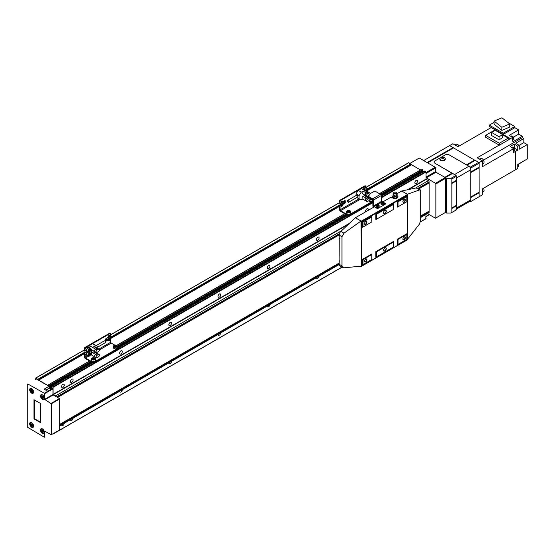 <?xml version="1.0" encoding="UTF-8"?>
<svg xmlns="http://www.w3.org/2000/svg" width="555" height="555" viewBox="0 0 555 555"><rect width="100%" height="100%" fill="white"/><g stroke="black" fill="none" stroke-linecap="round" stroke-linejoin="round"><path stroke-width="0.83" d="M416.174 183.476A1.88 1.082 120 0 0 417.402 181.825A1.88 1.082 120 0 0 417.117 180.32A1.88 1.082 120 0 0 416.174 180.41A1.88 1.082 120 0 0 414.946 182.068A1.88 1.082 120 0 0 415.237 183.573A1.88 1.082 120 0 0 416.174 183.476M368.152 210.38A1.88 1.082 120 0 0 367.91 208.722A1.88 1.082 120 0 0 366.973 208.819A1.88 1.082 120 0 0 365.794 211.739M62.902 387.439A1.88 1.082 120 0 0 64.13 385.781A1.88 1.082 120 0 0 63.839 384.275A1.88 1.082 120 0 0 62.902 384.372A1.88 1.082 120 0 0 61.674 386.023A1.88 1.082 120 0 0 61.959 387.529A1.88 1.082 120 0 0 62.902 387.439M317.772 240.294A1.88 1.082 120 0 0 319 238.636A1.88 1.082 120 0 0 318.709 237.131A1.88 1.082 120 0 0 317.772 237.221A1.88 1.082 120 0 0 316.544 238.879A1.88 1.082 120 0 0 316.829 240.384A1.88 1.082 120 0 0 317.772 240.294M268.565 268.696A1.88 1.082 120 0 0 269.792 267.045A1.88 1.082 120 0 0 269.508 265.54A1.88 1.082 120 0 0 268.565 265.63A1.88 1.082 120 0 0 267.344 267.288A1.88 1.082 120 0 0 267.628 268.793A1.88 1.082 120 0 0 268.565 268.696M219.364 297.105A1.88 1.082 120 0 0 220.592 295.447A1.88 1.082 120 0 0 220.307 293.942A1.88 1.082 120 0 0 219.364 294.039A1.88 1.082 120 0 0 218.136 295.69A1.88 1.082 120 0 0 218.427 297.196A1.88 1.082 120 0 0 219.364 297.105M170.163 325.514A1.88 1.082 120 0 0 171.391 323.856A1.88 1.082 120 0 0 171.1 322.351A1.88 1.082 120 0 0 170.163 322.441A1.88 1.082 120 0 0 168.935 324.099A1.88 1.082 120 0 0 169.219 325.605A1.88 1.082 120 0 0 170.163 325.514M120.962 353.917A1.88 1.082 120 0 0 122.19 352.265A1.88 1.082 120 0 0 121.899 350.76A1.88 1.082 120 0 0 120.962 350.85A1.88 1.082 120 0 0 119.734 352.508A1.88 1.082 120 0 0 120.019 354.014A1.88 1.082 120 0 0 120.962 353.917M71.755 382.326A1.88 1.082 120 0 0 72.983 380.668A1.88 1.082 120 0 0 72.698 379.162A1.88 1.082 120 0 0 71.755 379.259A1.88 1.082 120 0 0 70.527 380.91A1.88 1.082 120 0 0 70.818 382.416A1.88 1.082 120 0 0 71.755 382.326M61.57 424.804A1.88 1.082 120 0 0 61.959 425.595A1.88 1.082 120 0 0 62.902 425.505A1.88 1.082 120 0 0 64.227 423.271M70.429 419.691A1.88 1.082 120 0 0 70.818 420.482A1.88 1.082 120 0 0 71.755 420.392A1.88 1.082 120 0 0 73.087 418.158M119.63 391.289A1.88 1.082 120 0 0 120.019 392.08A1.88 1.082 120 0 0 120.962 391.983A1.88 1.082 120 0 0 122.287 389.756M168.838 362.88A1.88 1.082 120 0 0 169.219 363.671A1.88 1.082 120 0 0 170.163 363.581A1.88 1.082 120 0 0 171.488 361.347M218.039 334.471A1.88 1.082 120 0 0 218.427 335.262A1.88 1.082 120 0 0 219.364 335.171A1.88 1.082 120 0 0 220.689 332.938M267.239 306.062A1.88 1.082 120 0 0 267.628 306.859A1.88 1.082 120 0 0 268.565 306.762A1.88 1.082 120 0 0 269.897 304.535M316.44 277.66A1.88 1.082 120 0 0 316.829 278.45A1.88 1.082 120 0 0 317.772 278.36A1.88 1.082 120 0 0 319.097 276.126M407.564 189.754L426.018 179.105L426.018 172.001L424.665 171.106M426.018 179.105L428.377 180.639A1.041 0.604 -120 0 1 429.112 181.915L429.112 212.253A1.041 0.604 -120 0 1 428.897 212.731L420.69 217.47M425.768 218.732L426.018 214.397M368.166 189.678L411.456 164.682L408.751 162.65L366.113 187.271L408.751 162.65M411.456 164.682L420.503 169.955M422.938 170.621L381.014 194.833L422.896 170.718L422.792 169.858L421.585 169.441M374.23 206.869L373.369 206.092L381.243 201.541L381.243 195.582L422.397 171.8L422.397 171.009M422.397 171.8L422.646 172.196M55.951 396.52A1.041 0.604 -120 0 0 55.424 395.958L53.058 394.425L53.058 387.328L51.754 386.335L52.246 388.618M51.816 388.861L52.246 388.521M49.444 385.975L49.52 387.321L51.643 388.875M49.589 385.892L49.943 386.044L49.985 385.434L48.875 384.629L48.389 385.76L38.607 380.119L84.429 353.66M35.596 379.377L35.902 377.983L38.607 380.119M52.656 433.961L53.058 433.733M339.181 234.862L57.533 397.435L339.181 234.827M429.091 182.921L418.692 188.922L429.112 182.866M35.797 377.976L84.429 349.9L35.797 377.976M108.551 335.969L109.127 335.636L108.551 335.969M110.75 334.7L339.542 202.61L110.75 334.7M341.276 201.611L341.859 201.271L341.276 201.611M423.396 171.766L422.397 171.19M427.426 213.578L435.46 218.219L435.855 217.99L435.855 183.962L435.46 183.282L426.018 177.655M435.855 217.99L445.7 212.308L445.7 178.28L445.304 177.6L436.001 172.23L435.217 167.228L419.275 158.022L410.048 163.35M435.613 167.908L426.018 173.451M435.217 167.228L426.018 172.543M435.613 171.544L426.018 177.087M436.001 172.23L426.164 177.912M445.304 177.6L435.46 183.282M445.7 178.28L435.855 183.962M429.313 214.667L426.018 216.575M453.477 147.852L427.565 162.809L453.477 147.852L475.031 160.402M474.719 160.062L466.45 164.835L449.238 154.9A2.782 1.609 0 0 0 445.304 154.9L434.87 160.922A2.782 1.609 0 0 0 434.059 162.06A2.782 1.609 0 0 0 434.87 163.198L454.552 174.554L468.919 166.264L449.238 154.9A2.782 1.609 0 0 0 445.304 154.9L434.87 160.922A2.782 1.609 0 0 0 434.059 162.06A2.782 1.609 0 0 0 434.87 163.198L452.401 173.472M494.061 122.377L489.288 125.132L503.267 133.2L503.267 134.365L514.825 127.685L518.661 129.905L509.171 135.385L512.619 137.376L510.406 138.66L491.203 127.539L457.993 146.714L452.831 143.738L449.633 145.583L453.379 147.901M456.383 205.378L456.522 209.783L450.861 213.051L446.435 213.051L446.435 178.391L450.861 178.391L451.846 178.96L451.846 212.482M451.805 183.011L456.481 180.326L456.522 176.261L456.03 175.408L452.491 173.417L445.283 177.586M456.383 180.375L451.701 183.074L456.522 180.229M451.805 208.007L456.522 205.225L456.446 180.632M470.813 172.334L470.848 197.025M466.859 165.119L470.397 167.117L470.89 167.971L470.848 172.029M470.813 197.33L470.89 201.486L469.738 201.389M456.446 205.627L451.701 208.07L456.522 205.225M470.89 171.994L479.152 167.159L479.152 163.198L478.66 162.344L475.226 160.36L466.908 165.099L475.122 160.346M479.02 167.312L470.89 172.293M479.111 192.252L470.89 197.004L479.152 192.162L479.083 167.561M479.02 192.307L470.89 197.289M470.89 201.486L479.152 196.713L479.083 192.557M449.633 145.583L423.68 160.568M445.429 212.468L446.435 213.051M446.435 178.391L445.429 177.808M456.03 175.408L450.861 178.391M478.66 162.344L470.397 167.117M456.522 176.261L451.846 178.96M479.152 163.198L470.89 167.971M518.203 164.204A1.915 1.103 60 0 1 518.689 165.681A1.915 1.103 60 0 1 518.294 166.555L517.753 166.868M513.597 150.877L514.395 150.412A1.915 1.103 -120 0 0 514.797 149.538A1.915 1.103 -120 0 0 513.958 147.609A1.915 1.103 -120 0 0 512.487 147.096L511.779 147.505M512.751 139.645L513.271 139.34A1.915 1.103 -120 0 0 513.673 138.466A1.915 1.103 -120 0 0 512.834 136.544A1.915 1.103 -120 0 0 511.363 136.031L510.822 136.343M482.35 164.197L483.46 163.552A2.955 1.707 -120 0 0 484.071 162.199L484.071 161.914A2.608 1.505 -120 0 0 482.226 158.723A2.608 1.505 -120 0 0 482.108 158.654M484.071 162.199A2.955 1.707 -120 0 0 481.983 158.577A2.955 1.707 -120 0 0 480.505 158.432L479.395 159.07M459.172 146.027A2.608 1.505 -120 0 0 457.875 144.661A2.608 1.505 -120 0 0 457.757 144.598M459.103 146.069A2.955 1.707 -120 0 0 457.632 144.522A2.955 1.707 -120 0 0 456.148 144.369L455.044 145.015M482.35 192.314L483.46 191.676A2.955 1.707 -120 0 0 484.071 190.323L484.071 190.039A2.608 1.505 -120 0 0 483.537 188.228L508.435 173.854M484.071 190.323A2.955 1.707 -120 0 0 483.467 188.27M502.712 134.622L495.282 130.335L491.612 132.451L499.042 136.738L502.712 134.622L502.712 137.695L499.042 139.811L491.612 135.517L491.612 132.451M499.042 136.738L499.042 139.811M495.046 130.474L494.581 130.203L485.646 135.358L485.646 137.286L499.327 145.188L508.255 140.026L508.255 138.098L502.712 134.893M485.646 135.358L499.327 143.252L508.255 138.098M499.327 143.252L499.327 145.188M501.942 117.778L494.061 121.08L501.831 127.255L509.712 123.952L501.942 117.778M509.712 123.952L509.712 127.074L501.831 130.383L494.061 124.209L494.061 121.08M501.831 127.255L501.831 130.383M503.267 133.2L514.825 126.519L514.825 127.685M489.288 125.132L489.288 126.297L503.267 134.365M519.126 145.348L523.83 142.628L523.83 138.535L515.81 143.169L519.23 145.417L519.23 149.233L527.25 144.605L527.25 158.98L517.753 164.46L517.753 168.449L482.35 188.915L482.35 194.867L478.91 196.858M523.83 142.628L527.25 144.605M522.373 161.845L518.342 164.433M518.224 164.238L523.587 161.096M518.661 129.905L518.661 134.137L513.319 137.217M512.619 137.376L512.875 141.761L522.373 136.273L518.661 134.137M514.332 148.095L514.332 144.016L510.149 146.43L513.597 148.698L513.597 152.514L515.567 151.376L515.567 169.74M514.332 144.016L517.753 146.27L517.753 150.086L514.346 148.123M517.753 150.086L515.567 151.376M499.188 145.105L477.196 157.8L482.35 160.783L482.35 166.736L513.597 148.698M482.35 160.783L478.91 162.768M510.406 138.625L508.255 139.867M523.83 138.535L522.456 137.626L483.537 160.097M522.456 137.626L522.373 136.273M519.23 145.417L517.753 146.27M514.825 126.519L507.957 122.551M455.946 209.353A2.782 1.609 -120 0 0 456.522 208.076L470.89 199.786A2.782 1.609 60 0 1 470.314 201.056L456.522 209.02M468.919 166.264A2.782 1.609 60 0 1 470.89 169.67L456.522 177.968L456.522 208.076M470.89 169.67L470.89 199.786M445.228 158.765L445.228 159.334A2.678 1.547 180 0 1 444.444 160.423A2.678 1.547 180 0 1 441.523 160.763A2.678 1.547 180 0 1 439.872 159.334L439.872 158.765A2.678 1.547 180 0 1 440.656 157.669A2.678 1.547 180 0 1 443.57 157.336A2.678 1.547 180 0 1 445.228 158.765A2.678 1.547 180 0 1 444.444 159.854A2.678 1.547 180 0 1 441.523 160.194A2.678 1.547 180 0 1 439.872 158.765M443.327 158.557L441.981 158.348L441.773 158.799L443.119 159.007L443.327 158.557M443.292 158.626L442.758 158.314L441.801 158.813M42.478 394.855A2.782 1.609 -120 0 0 41.091 394.716A2.782 1.609 -120 0 0 40.661 396.943A2.782 1.609 -120 0 0 42.478 399.399A2.782 1.609 -120 0 0 43.873 399.538A2.782 1.609 -120 0 0 44.303 397.304A2.782 1.609 -120 0 0 42.478 394.855M31.656 422.695A2.782 1.609 -120 0 0 30.268 422.556A2.782 1.609 -120 0 0 29.838 424.783A2.782 1.609 -120 0 0 31.656 427.239A2.782 1.609 -120 0 0 33.05 427.378A2.782 1.609 -120 0 0 33.473 425.144A2.782 1.609 -120 0 0 31.656 422.695M31.656 388.604A2.782 1.609 -120 0 0 30.268 388.465A2.782 1.609 -120 0 0 29.838 390.699A2.782 1.609 -120 0 0 31.656 393.148A2.782 1.609 -120 0 0 33.05 393.287A2.782 1.609 -120 0 0 33.473 391.053A2.782 1.609 -120 0 0 31.656 388.604M42.478 428.939A2.782 1.609 -120 0 0 41.091 428.807A2.782 1.609 -120 0 0 40.661 431.034A2.782 1.609 -120 0 0 42.478 433.49A2.782 1.609 -120 0 0 43.873 433.621A2.782 1.609 -120 0 0 44.303 431.395A2.782 1.609 -120 0 0 42.478 428.939M31.413 423.909L31.413 424.748L32.592 425.623M31.857 423.867L31.115 423.93L31.115 424.915L31.857 425.838L32.592 425.768L32.592 424.783L31.857 423.867M31.413 389.818L31.413 390.658L32.592 391.539M31.857 389.776L31.115 389.846L31.115 390.831L31.857 391.747L32.592 391.677L32.592 390.699L31.857 389.776M42.236 430.153L42.236 430.999L43.415 431.873M42.679 430.118L41.937 430.18L41.937 431.166L42.679 432.081L43.415 432.019L43.415 431.034L42.679 430.118M42.43 396.048L42.43 396.79L43.415 397.692M42.679 396.027L41.937 396.097L41.937 397.075L42.679 397.997L43.415 397.928L43.415 396.943L42.679 396.027M43.172 397.713L42.679 397.997M42.43 396.79L41.937 397.075M44.566 399.336L44.338 393.259L27.75 383.949L27.75 427.385L44.338 437.222L44.83 431.256L51.31 434.731L51.31 403.797L44.566 399.336L52.961 394.515L52.961 388.833L52.663 388.375L47.737 391.233L44.116 389.138L49.027 386.273L49.659 388.16L51.344 389.138M33.98 418.865L40.57 422.667L40.57 403.499L33.98 399.697L33.98 418.865L34.375 418.637L40.57 422.216M44.566 393.655L52.961 388.833M44.83 399.794L53.211 394.938L52.961 394.515M51.081 403.402L59.454 398.546L53.211 394.938M51.31 403.797L59.704 398.969L59.454 398.546M51.31 434.731L59.704 429.938L59.704 398.969M51.081 434.863L59.704 429.938M44.338 393.259L52.718 388.403M49.027 386.273L36.332 378.947M34.375 399.926L34.375 418.637M393.224 195.839L392.69 196.331L393.315 197.67L395.639 198.031L397.345 197.046L396.721 195.707M384.934 210.352L384.934 210.352A1.915 1.103 -60 0 1 386.287 211.129A1.915 1.103 -60 0 1 384.934 213.474A1.915 1.103 -60 0 1 383.581 212.697A1.915 1.103 -60 0 1 384.934 210.352L384.934 210.352M384.872 210.387A1.741 1.006 -60 0 1 385.676 210.338A1.741 1.006 -60 0 1 385.947 211.732A1.741 1.006 -60 0 1 384.809 213.259A1.741 1.006 -60 0 1 383.942 213.349A1.741 1.006 -60 0 1 383.581 212.62M384.934 247.849L384.934 247.849A1.915 1.103 -60 0 1 386.287 248.626A1.915 1.103 -60 0 1 384.934 250.971A1.915 1.103 -60 0 1 383.581 250.194A1.915 1.103 -60 0 1 384.934 247.849L384.934 247.849M384.872 247.884A1.741 1.006 -60 0 1 385.676 247.835A1.741 1.006 -60 0 1 385.947 249.23A1.741 1.006 -60 0 1 384.809 250.763A1.741 1.006 -60 0 1 383.942 250.846A1.741 1.006 -60 0 1 383.581 250.118M404.123 199.411L404.123 199.411A1.741 1.006 -60 0 1 405.351 200.126A1.741 1.006 -60 0 1 404.123 202.256A1.741 1.006 -60 0 1 402.888 201.541A1.741 1.006 -60 0 1 404.123 199.411L404.123 199.411M404.012 199.481A1.436 0.832 -60 0 1 404.63 199.467A1.436 0.832 -60 0 1 404.845 200.619A1.436 0.832 -60 0 1 403.908 201.888A1.436 0.832 -60 0 1 403.187 201.958A1.436 0.832 -60 0 1 402.895 201.409M365.745 259.067L365.745 259.067A1.741 1.006 -60 0 1 366.973 259.782A1.741 1.006 -60 0 1 365.745 261.911A1.741 1.006 -60 0 1 364.51 261.197A1.741 1.006 -60 0 1 365.745 259.067L365.745 259.067M365.634 259.136A1.436 0.832 -60 0 1 366.251 259.123A1.436 0.832 -60 0 1 366.466 260.274A1.436 0.832 -60 0 1 365.53 261.544A1.436 0.832 -60 0 1 364.808 261.613A1.436 0.832 -60 0 1 364.517 261.065M365.745 221.57L365.745 221.57A1.741 1.006 -60 0 1 366.973 222.284A1.741 1.006 -60 0 1 365.745 224.414A1.741 1.006 -60 0 1 364.51 223.7A1.741 1.006 -60 0 1 365.745 221.57L365.745 221.57M365.634 221.639A1.436 0.832 -60 0 1 366.251 221.625A1.436 0.832 -60 0 1 366.466 222.777A1.436 0.832 -60 0 1 365.53 224.04A1.436 0.832 -60 0 1 364.808 224.116A1.436 0.832 -60 0 1 364.517 223.568M404.123 236.909L404.123 236.909A1.741 1.006 -60 0 1 405.351 237.623A1.741 1.006 -60 0 1 404.123 239.753A1.741 1.006 -60 0 1 402.888 239.038A1.741 1.006 -60 0 1 404.123 236.909L404.123 236.909M404.012 236.985A1.436 0.832 -60 0 1 404.63 236.964A1.436 0.832 -60 0 1 404.845 238.116A1.436 0.832 -60 0 1 403.908 239.385A1.436 0.832 -60 0 1 403.187 239.455A1.436 0.832 -60 0 1 402.895 238.907M395.986 192.321A1.367 0.784 180 0 1 396.305 192.613A1.367 0.784 180 0 1 395.75 193.542A1.367 0.784 180 0 1 394.057 193.438A1.367 0.784 180 0 1 393.731 192.613A1.367 0.784 180 0 1 395.986 192.321M397.193 194.729L396.45 196.227A1.741 1.006 180 0 1 393.786 196.366A1.741 1.006 180 0 1 393.585 196.227L392.961 195.325L393.148 193.556A1.984 1.145 180 0 0 393.613 194.75A1.984 1.145 180 0 0 396.083 194.909A1.984 1.145 180 0 0 396.887 193.556L396.305 192.613M396.492 195.977L396.492 195.013L396.492 195.977M396.991 193.771L397.075 194.881M394.633 196.297L394.321 195.311L394.633 196.297M378.656 204.823A1.568 0.902 180 0 1 379.114 205.461L379.114 206.654A1.568 0.902 180 0 1 378.149 207.494A1.568 0.902 180 0 1 376.443 207.299A1.568 0.902 180 0 1 375.985 206.654L375.985 205.461A1.568 0.902 180 0 1 376.554 204.767M383.581 201.985A1.568 0.902 180 0 1 384.039 202.624L384.039 203.817A1.568 0.902 180 0 1 383.068 204.649A1.568 0.902 180 0 1 381.361 204.455A1.568 0.902 180 0 1 380.903 203.817L380.903 202.624A1.568 0.902 180 0 1 381.472 201.93M383.04 202.728L383.248 202.277L382.679 201.951L381.694 202.519L383.04 202.728M381.902 202.637L381.902 202.069M382.679 202.783L382.679 201.951M378.121 205.565L378.33 205.114L377.761 204.788L376.776 205.357L378.121 205.565M376.984 205.475L376.984 204.906M377.761 205.621L377.761 204.788M393.044 194.576L392.961 195.325M397.345 197.046L397.345 197.913M395.639 198.031L395.639 198.524M393.315 197.67L393.315 198.253M392.69 196.331L392.947 198.079A2.955 1.707 0 0 0 396.152 198.433A2.955 1.707 0 0 0 397.977 196.858A2.955 1.707 0 0 0 397.109 195.651L396.971 195.568M392.69 197.233L392.094 197.58M397.838 197.365A2.955 1.707 0 0 0 397.255 196.761M383.172 201.708L391.206 197.074L392.926 198.066M407.668 239.045L419.275 224.345L420.69 220.467L420.69 191.253L420.1 189.734L407.356 194.264L407.564 195.013L361.804 221.431L355.36 217.761L374.354 206.8L377.06 208.361A0.694 0.402 0 0 0 378.045 208.361L385.427 204.101L384.039 203.303M385.427 203.532L385.427 204.101A0.694 0.402 0 0 0 385.427 203.532L384.039 202.735M339.785 239.094L339.91 260.69M339.785 260.704L339.174 261.058L339.91 260.989L339.91 239.247L339.174 238.331L339.174 235.084A3.476 2.012 120 0 1 340.895 231.386L355.36 217.761M362.547 259.324L363.039 259.608L371.843 254.523L371.843 253.954L362.547 259.324L362.547 264.895L371.843 259.525L371.843 254.523M362.547 221.716L362.547 227.279L371.843 221.91L371.843 216.915L363.039 222L362.547 221.716L371.843 216.346L371.843 216.915M362.547 227.279L371.843 221.91M375.853 214.029L375.853 219.6L393.516 209.401L393.516 204.4L376.346 214.313L375.853 214.029L393.516 203.831L393.516 204.4M375.853 219.6L393.516 209.401M375.853 251.637L376.346 251.921L393.516 242.008L393.516 241.439L375.853 251.637L375.853 257.208L393.516 247.01L393.516 242.008M361.069 221.001L361.312 266.31L361.312 221.147L407.564 194.444L407.564 239.607L361.312 266.31L361.804 266.025L361.804 221.431M397.526 201.514L398.018 201.798L406.829 196.713L406.829 196.144L397.526 201.514L397.526 207.084L406.829 201.715L406.829 196.713M397.526 207.084L406.829 201.715M397.526 239.129L398.018 239.413L406.829 234.328L406.829 233.759L397.526 239.129L397.526 244.693L406.829 239.323L406.829 234.328M362.547 264.895L371.843 259.525M375.853 257.208L393.516 247.01M397.526 244.693L406.829 239.323M398.018 239.413L398.018 244.408M376.346 251.921L376.346 256.923M363.039 259.608L363.039 264.61M361.014 221.029L343.989 233.176L341.97 236.701L341.97 265.914L342.817 267.579L343.989 267.808L361.069 266.171M339.174 261.058L339.174 264.305A3.476 2.012 120 0 0 339.896 265.894L342.817 267.579M420.1 189.734L417.18 188.041A3.476 2.012 120 0 0 416.174 187.923L401.709 191.003L396.985 193.737M407.356 194.264L401.709 191.003M398.018 201.798L398.018 206.8M376.346 214.313L376.346 219.315M363.039 222L363.039 226.995M373.369 206.092L373.369 200.126L381.243 195.582A1.041 0.604 -120 0 0 380.501 194.299L374.944 191.093L370.012 193.653M385.267 204.191L384.039 203.442M369.346 198.003L369.88 197.823L367.195 196.276L372.877 199.842L372.877 205.808A1.041 0.604 -120 0 0 373.612 207.084L373.737 207.154M373.369 200.126A1.041 0.604 -120 0 0 372.634 198.843L367.798 196.054M341.159 202.221A0.853 0.493 120 0 0 341.263 202.173A0.853 0.493 120 0 0 341.859 201.007M341.755 202.457A0.853 0.493 120 0 0 342.317 201.701A0.853 0.493 120 0 0 342.185 201.014A0.853 0.493 120 0 0 341.755 201.056A0.853 0.493 120 0 0 341.2 201.812A0.853 0.493 120 0 0 341.325 202.499A0.853 0.493 120 0 0 341.755 202.457M341.159 206.196A0.853 0.493 120 0 0 341.263 206.148A0.853 0.493 120 0 0 341.859 204.982M341.755 206.432A0.853 0.493 120 0 0 342.317 205.676A0.853 0.493 120 0 0 342.185 204.996A0.853 0.493 120 0 0 341.755 205.038A0.853 0.493 120 0 0 341.2 205.787A0.853 0.493 120 0 0 341.325 206.474A0.853 0.493 120 0 0 341.755 206.432M368.714 200.813A1.915 1.103 0 0 0 369.186 201.257A1.915 1.103 0 0 0 371.274 201.5A1.915 1.103 0 0 0 372.454 200.48L372.634 199.418M349.997 210.803A1.915 1.103 180 0 1 350.559 211.587L349.955 210.706C348.276 210.137 347.201 210.428 346.729 211.587L346.729 213.12A1.915 1.103 0 0 0 347.291 213.904A1.915 1.103 0 0 0 349.379 214.14A1.915 1.103 0 0 0 350.559 213.12L350.559 211.587A1.915 1.103 180 0 1 349.379 212.607A1.915 1.103 180 0 1 347.291 212.364A1.915 1.103 180 0 1 346.729 211.587A1.915 1.103 180 0 1 347.368 210.761M349.317 211.83L347.971 211.739M349.352 211.823L349.615 211.268L348.908 210.858L347.936 211.004L347.673 211.566L349.352 211.823M347.936 211.719L347.936 211.004M348.908 211.594L348.908 210.858M371.212 199.19L369.998 199.078M369.984 199.162L371.253 199.183L371.455 198.739M370.608 198.246L369.873 198.357M370.802 198.954L370.802 198.357M340.18 203.636A0.694 0.402 120 0 1 340.035 203.317L340.035 201.333A0.694 0.402 120 0 1 340.527 200.48L340.035 200.195A0.694 0.402 120 0 0 339.542 201.049L339.542 203.033A0.694 0.402 120 0 0 339.688 203.352L340.18 203.636A0.694 0.402 120 0 0 340.527 203.602L344.953 200.48M342.595 204.115L344.461 203.033L344.71 200.619M342.983 204.455L345.203 202.894L345.203 200.619M342.248 204.032L340.035 205.024A0.694 0.402 120 0 0 339.542 205.877L339.542 209.568A1.394 0.805 -120 0 0 340.527 211.275L347.909 215.534A0.694 0.402 0 0 0 348.894 215.534L372.877 201.687M342.74 204.316L342.005 203.886M372.877 201.118L348.894 214.965A0.694 0.402 0 0 1 347.909 214.965L340.527 210.706A0.694 0.402 -120 0 1 340.035 209.852L340.035 206.162A0.694 0.402 120 0 1 340.527 205.308L342.497 204.171M365.863 187.125L365.863 186.418A0.694 0.402 120 0 0 365.724 186.098L365.232 185.814A0.694 0.402 120 0 0 364.885 185.849L340.035 200.195M365.724 186.098A0.694 0.402 120 0 0 365.37 186.133L364.885 185.849M340.527 200.48L365.37 186.133M348.103 202.186A1.041 0.604 -120 0 0 348.623 202.235A1.041 0.604 -120 0 0 348.783 201.396A1.041 0.604 -120 0 0 348.103 200.48A1.041 0.604 -120 0 0 347.583 200.424A1.041 0.604 -120 0 0 347.423 201.264A1.041 0.604 -120 0 0 348.103 202.186M348.623 202.235L357.628 197.039A1.041 0.604 -120 0 0 357.788 196.199A1.041 0.604 -120 0 0 357.108 195.284A1.041 0.604 -120 0 0 356.587 195.228L347.583 200.424M365.502 190.448A1.915 1.103 -60 0 1 366.751 188.776A1.915 1.103 -60 0 1 367.708 188.679L366.376 187.916A1.915 1.103 120 0 0 365.426 188.006A1.915 1.103 120 0 0 364.177 189.678M362.651 199.072L361.291 199.855L356.664 197.594M367.112 188.339A2.435 1.408 120 0 0 366.64 187.576A2.435 1.408 120 0 0 365.426 187.694L364.142 186.959L358.239 190.365L356.026 193.792L359.078 195.547L361.291 192.127L363.088 191.093A1.498 0.867 120 0 0 362.11 192.412A1.498 0.867 120 0 0 362.339 193.605L365.488 195.422A1.498 0.867 120 0 0 365.703 195.492M358.239 190.365L361.291 192.127M367.66 201.416L368.992 200.653A1.45 0.832 120 0 0 369.935 199.377A1.45 0.832 120 0 0 369.713 198.218A1.45 0.832 120 0 0 368.992 198.288L367.66 199.058A1.45 0.832 120 0 0 366.716 200.334A1.45 0.832 120 0 0 366.938 201.493A1.45 0.832 120 0 0 367.66 201.416M369.713 198.218L368.284 197.393A1.45 0.832 120 0 0 367.563 197.462L366.238 198.232A1.45 0.832 120 0 0 365.287 199.509A1.45 0.832 120 0 0 365.509 200.667L366.938 201.493M367.66 196.137L368.992 195.367A1.45 0.832 120 0 0 369.935 194.09A1.45 0.832 120 0 0 369.713 192.932A1.45 0.832 120 0 0 368.992 193.008L367.66 193.771A1.45 0.832 120 0 0 366.716 195.048A1.45 0.832 120 0 0 366.938 196.206A1.45 0.832 120 0 0 367.66 196.137M369.713 192.932L368.284 192.106A1.45 0.832 120 0 0 367.563 192.183L366.238 192.946A1.45 0.832 120 0 0 365.287 194.222A1.45 0.832 120 0 0 365.509 195.381L366.938 196.206M368.478 197.504A1.498 0.867 120 0 0 368.312 197.351A1.498 0.867 120 0 0 367.563 197.427L366.238 198.19A1.498 0.867 120 0 0 365.259 199.509A1.498 0.867 120 0 0 365.488 200.709A1.498 0.867 120 0 0 365.703 200.778M368.312 197.351L365.162 195.533A1.498 0.867 120 0 0 364.413 195.61L363.088 196.373A1.498 0.867 120 0 0 362.11 197.691A1.498 0.867 120 0 0 362.339 198.891L365.488 200.709M368.478 192.217A1.498 0.867 120 0 0 368.312 192.065A1.498 0.867 120 0 0 367.563 192.141L366.238 192.911A1.498 0.867 120 0 0 365.259 194.229A1.498 0.867 120 0 0 365.488 195.422M366.286 190.844L366.876 189.637M366.897 191.246L367.514 189.657L366.897 189.602L366.286 190.365L366.897 191.246M366.876 190.108L367.514 190.476M367.563 192.141L362.644 189.304A1.498 0.867 -60 0 1 363.393 189.227L368.312 192.065M364.142 186.959A2.435 1.408 -60 0 1 365.363 186.834L366.64 187.576M362.644 189.304L365.426 187.694M359.078 195.547L359.078 198.988M356.026 193.792L356.026 195.554M108.433 340.562A0.853 0.493 120 0 0 108.537 340.513A0.853 0.493 120 0 0 109.134 339.348M109.03 340.798A0.853 0.493 120 0 0 109.585 340.042A0.853 0.493 120 0 0 109.453 339.355A0.853 0.493 120 0 0 109.03 339.396A0.853 0.493 120 0 0 108.468 340.153A0.853 0.493 120 0 0 108.6 340.839A0.853 0.493 120 0 0 109.03 340.798M108.433 336.587A0.853 0.493 120 0 0 108.537 336.538A0.853 0.493 120 0 0 109.134 335.373M109.03 336.823A0.853 0.493 120 0 0 109.585 336.066A0.853 0.493 120 0 0 109.453 335.38A0.853 0.493 120 0 0 109.03 335.421A0.853 0.493 120 0 0 108.468 336.177A0.853 0.493 120 0 0 108.6 336.864A0.853 0.493 120 0 0 109.03 336.823M116.779 345.453A1.915 1.103 180 0 1 117.341 346.237L116.737 345.356C115.052 344.787 113.976 345.078 113.511 346.237L113.511 347.77A1.915 1.103 0 0 0 114.073 348.547A1.915 1.103 0 0 0 116.155 348.79A1.915 1.103 0 0 0 117.341 347.77L117.341 346.237A1.915 1.103 180 0 1 116.155 347.257A1.915 1.103 180 0 1 114.073 347.014A1.915 1.103 180 0 1 113.511 346.237A1.915 1.103 180 0 1 114.15 345.411M94.884 358.093A1.915 1.103 180 0 1 95.446 358.877L94.836 357.996C93.157 357.427 92.081 357.718 91.617 358.877L91.617 360.41A1.915 1.103 0 0 0 92.179 361.194A1.915 1.103 0 0 0 94.26 361.43A1.915 1.103 0 0 0 95.446 360.41L95.446 358.877A1.915 1.103 180 0 1 94.26 359.897A1.915 1.103 180 0 1 92.179 359.654A1.915 1.103 180 0 1 91.617 358.877A1.915 1.103 180 0 1 92.255 358.051M94.197 359.12L92.858 359.029M94.239 359.113L94.503 358.558L93.788 358.142L92.817 358.294L92.56 358.856L94.239 359.113M92.817 359.002L92.817 358.294M93.788 358.884L93.788 358.142M116.099 346.48L114.753 346.389M116.134 346.473L116.397 345.911L115.683 345.501L114.712 345.654L114.455 346.216L116.134 346.473M114.712 346.362L114.712 345.654M115.683 346.244L115.683 345.501M85.061 350.926A0.694 0.402 120 0 1 84.922 350.607L84.922 348.623A0.694 0.402 120 0 1 85.408 347.77L84.922 347.486A0.694 0.402 120 0 0 84.429 348.339L84.429 350.323A0.694 0.402 120 0 0 84.568 350.642L84.922 350.843M84.922 352.314A0.694 0.402 120 0 0 84.429 353.167L84.429 356.858A1.394 0.805 -120 0 0 85.408 358.565L92.789 362.824A0.694 0.402 0 0 0 93.774 362.824L118.624 348.478A0.694 0.402 0 0 0 118.825 348.193L118.825 347.624A0.694 0.402 0 0 0 118.624 347.34L117.341 346.598M85.408 352.598A0.694 0.402 120 0 0 84.922 353.452L84.429 353.167M108.045 337.544L110.258 336.545A0.694 0.402 120 0 0 110.75 335.699L110.75 333.708A0.694 0.402 120 0 0 110.605 333.388L110.112 333.104A0.694 0.402 120 0 0 109.765 333.139L84.922 347.486M110.605 333.388A0.694 0.402 120 0 0 110.258 333.423L109.765 333.139M107.795 337.398L105.582 338.959L105.658 341.394L107.795 340.243L108.045 339.813L107.552 339.528L105.582 340.95M108.045 339.813L108.287 339.389L107.795 339.105L107.552 339.528M107.795 339.105L109.765 337.967A0.694 0.402 120 0 1 110.112 337.933L110.605 338.217A0.694 0.402 120 0 0 110.258 338.252L109.765 337.967M108.287 339.389L110.258 338.252M98.915 349.06L110.75 342.227L110.75 338.536A0.694 0.402 120 0 0 110.605 338.217M84.922 353.452L84.922 357.142A0.694 0.402 -120 0 0 85.408 357.996L92.789 362.255A0.694 0.402 0 0 0 93.774 362.255L118.624 347.909A0.694 0.402 0 0 0 118.825 347.624M85.408 347.77L110.258 333.423M110.75 342.227A0.694 0.402 -120 0 0 111.243 343.08L114.76 345.113M96.286 345.508L104.326 340.867A1.041 0.604 60 0 1 104.846 340.923A1.041 0.604 60 0 1 105.526 341.845A1.041 0.604 60 0 1 105.367 342.678L97.812 347.041M88.113 352.106A1.915 1.103 120 0 0 87.919 352.203A1.915 1.103 120 0 0 86.67 353.889A1.915 1.103 120 0 0 86.962 355.422L88.294 356.185A1.915 1.103 -60 0 1 87.995 354.652A1.915 1.103 -60 0 1 89.251 352.966A1.915 1.103 -60 0 1 90.208 352.869A1.915 1.103 -60 0 1 90.597 353.84M89.251 352.113A1.915 1.103 -60 0 1 88.294 352.21L89.355 352.127C90.687 350.954 90.971 349.879 90.208 348.894L88.876 348.131A1.915 1.103 120 0 0 87.919 348.221A1.915 1.103 120 0 0 86.67 349.907A1.915 1.103 120 0 0 86.962 351.44L88.294 352.21A1.915 1.103 -60 0 1 87.995 350.677A1.915 1.103 -60 0 1 89.251 348.991A1.915 1.103 -60 0 1 90.208 348.894A1.915 1.103 -60 0 1 90.597 349.858M95.599 345.522L97.812 346.389L92.546 343.76L95.599 345.522L93.802 346.563A1.498 0.867 120 0 1 94.551 346.486L97.694 348.304A1.498 0.867 120 0 0 96.952 348.38L95.62 349.144A1.498 0.867 120 0 0 94.641 350.462A1.498 0.867 120 0 0 94.87 351.662A1.498 0.867 120 0 0 95.085 351.731M98.374 349.241L97.049 350.011A1.45 0.832 120 0 0 96.105 351.287A1.45 0.832 120 0 0 96.32 352.446A1.45 0.832 120 0 0 97.049 352.376L98.374 351.606A1.45 0.832 120 0 0 99.324 350.33A1.45 0.832 120 0 0 99.102 349.171A1.45 0.832 120 0 0 98.374 349.241L96.952 348.422L95.62 349.185A1.45 0.832 120 0 0 94.676 350.462A1.45 0.832 120 0 0 94.898 351.62L96.32 352.446M99.102 349.171L97.673 348.346A1.45 0.832 120 0 0 96.952 348.422M98.374 354.527L97.049 355.29A1.45 0.832 120 0 0 96.105 356.567A1.45 0.832 120 0 0 96.32 357.725A1.45 0.832 120 0 0 97.049 357.656L98.374 356.893A1.45 0.832 120 0 0 99.324 355.616A1.45 0.832 120 0 0 99.102 354.458A1.45 0.832 120 0 0 98.374 354.527L96.952 353.701L95.62 354.472A1.45 0.832 120 0 0 94.676 355.748A1.45 0.832 120 0 0 94.898 356.907L96.32 357.725M99.102 354.458L97.673 353.632A1.45 0.832 120 0 0 96.952 353.701M97.86 353.743A1.498 0.867 120 0 0 97.694 353.591A1.498 0.867 120 0 0 96.952 353.66L95.62 354.43A1.498 0.867 120 0 0 94.641 355.748A1.498 0.867 120 0 0 94.87 356.948A1.498 0.867 120 0 0 95.085 357.011M97.694 353.591L94.551 351.773A1.498 0.867 120 0 0 93.802 351.842L92.47 352.612A1.498 0.867 120 0 0 91.415 354.444L91.415 349.157A1.498 0.867 120 0 0 91.721 349.844L94.87 351.662M88.779 351.058L89.369 349.851M90.014 350.691L90.014 349.872L89.397 349.817L88.779 351.405L89.397 351.461L90.014 350.691L89.369 350.323M88.779 351.1L89.397 351.461M88.779 355.034L89.369 353.826M90.014 354.673L90.014 353.847L89.397 353.792L88.779 355.38L89.397 355.436L90.014 354.673L89.369 354.298M88.779 355.082L89.397 355.436M89.639 348.568L89.639 348.138A1.498 0.867 -60 0 1 90.701 346.306L87.919 347.909A2.435 1.408 120 0 0 86.198 350.892L84.922 350.156A2.435 1.408 -60 0 1 86.642 347.173L92.546 343.76M86.705 355.755L85.421 355.02A2.435 1.408 -60 0 1 84.922 353.903L86.198 354.645A2.435 1.408 120 0 0 86.705 355.755A2.435 1.408 120 0 0 87.6 355.79M89.639 352.55L89.639 351.919M86.198 354.645L86.198 350.892M84.922 353.903L84.922 350.156M97.812 348.394L97.812 346.389M53.058 387.328L372.877 202.679M381.243 197.851L426.018 172.001M53.058 394.425L349.511 223.276M53.211 394.681L348.575 224.158M408.501 189.56L426.164 179.355M55.424 395.958L341.547 230.769M415.522 188.062L428.377 180.639M56.679 396.943L339.424 233.697M417.839 188.423L429.112 181.915M57.505 397.415L339.188 234.786M418.727 188.936L429.064 182.97M59.704 424.395L339.174 263.042M420.69 215.978L429.064 211.143M59.704 424.478L339.174 263.132L59.704 424.492M420.69 216.061L429.091 211.219L420.69 216.075M59.704 424.582L339.174 263.23M420.69 216.166L429.112 211.302M59.704 425.532L339.174 264.18M420.69 217.116L429.112 212.253M53.058 433.913L341.984 267.101M420.517 221.764L426.018 218.587M35.902 377.983L84.429 349.969M108.509 336.066L109.113 335.719M110.75 334.769L339.542 202.679M341.235 201.701L341.838 201.354M366.175 187.306L408.855 162.664M37.99 379.197L84.922 352.099M105.582 340.173L344.71 202.11M367.826 188.762L410.95 163.871M38.094 379.301L84.922 352.272M105.582 340.34L344.71 202.284M367.93 188.873L411.054 163.982M38.503 380.008L84.429 353.493M110.702 338.321L339.542 206.203M108.787 339.598L109.141 339.396M110.743 338.467L339.542 206.37M341.512 205.232L341.866 205.031M368.152 189.852L411.56 164.793M48.875 384.629L89.716 361.048M116.814 345.404L344.828 213.758M379.516 193.73L421.835 169.303M49.839 385.177L90.673 361.603M117.341 346.209L345.793 214.313M372.634 198.843L422.792 169.858M49.985 385.434L90.971 361.77M117.341 346.549L346.084 214.487M380.737 194.479L422.938 170.114M49.985 385.947L91.415 362.026L49.985 385.947M117.736 346.833L346.528 214.736L117.736 346.833M49.444 387.126L92.165 362.464M118.486 347.263L347.277 215.174M49.52 387.321L92.373 362.582M118.687 347.388L347.486 215.291M381.243 195.804L422.48 171.994M50.054 387.952L51.712 386.995M50.123 388.014L51.747 387.078M51.573 388.854L52.246 388.458M51.858 386.342L92.692 362.769M118.825 347.68L347.812 215.479M381.243 196.179L424.811 171.023M52.815 386.897L372.877 202.11M381.243 197.282L425.768 171.578M453.067 147.568L427.114 162.553M453.192 147.727L427.315 162.664M453.581 147.859L427.627 162.844M452.214 173.292L445.027 177.44M452.082 173.132L444.826 177.322M474.844 160.222L466.651 164.953M452.596 173.431L445.318 177.628M475.226 160.36L466.963 165.133M479.152 167.159L470.89 171.932M456.522 180.819L451.846 183.518M479.152 167.749L470.89 172.522M479.152 192.162L470.89 196.935M456.522 205.815L451.846 208.513M479.152 192.751L470.89 197.525M42.777 398.941A2.435 1.408 -120 0 0 43.998 399.066A2.435 1.408 -120 0 0 44.449 398.414M42.679 398.885A2.296 1.325 -120 0 0 44.303 397.949A2.296 1.325 -120 0 0 42.679 395.139A2.296 1.325 -120 0 0 41.056 396.076A2.296 1.325 -120 0 0 42.679 398.885M31.954 426.781A2.435 1.408 -120 0 0 33.168 426.906A2.435 1.408 -120 0 0 33.619 426.247M31.857 426.726A2.296 1.325 -120 0 0 33.48 425.789A2.296 1.325 -120 0 0 31.857 422.979A2.296 1.325 -120 0 0 30.227 423.916A2.296 1.325 -120 0 0 31.857 426.726M31.954 392.697A2.435 1.408 -120 0 0 33.168 392.815A2.435 1.408 -120 0 0 33.619 392.163M31.857 392.635A2.296 1.325 -120 0 0 33.48 391.698A2.296 1.325 -120 0 0 31.857 388.888A2.296 1.325 -120 0 0 30.227 389.825A2.296 1.325 -120 0 0 31.857 392.635M42.777 433.032A2.435 1.408 -120 0 0 43.998 433.15A2.435 1.408 -120 0 0 44.449 432.498M42.679 432.976A2.296 1.325 -120 0 0 44.303 432.04A2.296 1.325 -120 0 0 42.679 429.223A2.296 1.325 -120 0 0 41.056 430.16A2.296 1.325 -120 0 0 42.679 432.976M42.353 428.869A2.435 1.408 -120 0 0 41.563 428.932A2.435 1.408 -120 0 0 41.056 430.104M31.524 388.535A2.435 1.408 -120 0 0 30.733 388.597A2.435 1.408 -120 0 0 30.234 389.77M31.524 422.619A2.435 1.408 -120 0 0 30.733 422.688A2.435 1.408 -120 0 0 30.234 423.86M42.353 394.785A2.435 1.408 -120 0 0 41.563 394.848A2.435 1.408 -120 0 0 41.056 396.02M46.037 390.248L49.659 388.16M45.808 390.116L49.52 387.973M378.461 204.712A1.29 0.742 180 0 1 378.461 205.759A1.29 0.742 180 0 1 376.644 205.759A1.29 0.742 180 0 1 376.644 204.712A1.29 0.742 180 0 1 378.461 204.712M379.114 205.461A1.568 0.902 180 0 1 378.149 206.3A1.568 0.902 180 0 1 376.443 206.106A1.568 0.902 180 0 1 375.985 205.461L378.6 204.698L379.114 205.461M383.38 201.867A1.29 0.742 180 0 1 383.38 202.922A1.29 0.742 180 0 1 381.562 202.922A1.29 0.742 180 0 1 381.562 201.867A1.29 0.742 180 0 1 383.38 201.867M384.039 202.624A1.568 0.902 180 0 1 383.068 203.456A1.568 0.902 180 0 1 381.361 203.262A1.568 0.902 180 0 1 380.903 202.624L383.519 201.86L384.039 202.624M397.109 196.331L397.109 195.651M341.97 265.914L339.174 264.305M341.97 236.701L339.174 235.084M343.989 233.176L340.895 231.386M419.275 189.706L416.174 187.923M373.612 206.516L376.089 205.086M377.15 204.476L381.014 202.242M372.134 199.127A1.707 0.985 180 0 1 369.824 199.668M372.37 199.266A1.915 1.103 180 0 1 369.685 199.932M349.851 210.72A1.707 0.985 180 0 1 349.851 212.114A1.707 0.985 180 0 1 347.437 212.114A1.707 0.985 180 0 1 347.437 210.72A1.707 0.985 180 0 1 349.851 210.72M369.408 198.038A1.707 0.985 180 0 1 369.928 197.857M340.035 203.317L339.542 203.033M345.203 202.894L344.71 202.61M344.953 203.317L344.461 203.033M340.527 205.308L340.035 205.024M340.035 206.162L339.542 205.877M340.035 201.333L339.542 201.049M348.894 214.965L348.894 215.534M347.909 214.965L347.909 215.534M340.035 209.852L358.967 198.926M340.527 210.706L360.119 199.398M365.766 190.601A1.707 0.985 -60 0 1 366.897 189.033A1.707 0.985 -60 0 1 368.083 189.498A1.707 0.985 -60 0 1 367.313 191.489M366.487 195.943A1.707 0.985 -60 0 1 365.766 195.533M366.543 195.977A1.915 1.103 -60 0 1 366.071 196.061M367.66 199.058L366.238 198.232M368.992 198.288L367.563 197.462M367.66 193.771L366.238 192.946M368.992 193.008L367.563 192.183M366.238 198.19L363.088 196.373M367.563 197.427L364.413 195.61M366.238 192.911L363.088 191.093M366.855 191.912C368.194 190.74 368.471 189.664 367.708 188.679A1.915 1.103 -60 0 1 368.104 189.644M116.633 345.37A1.707 0.985 180 0 1 116.633 346.757A1.707 0.985 180 0 1 114.219 346.757A1.707 0.985 180 0 1 114.219 345.37A1.707 0.985 180 0 1 116.633 345.37M94.732 358.01A1.707 0.985 180 0 1 94.732 359.404A1.707 0.985 180 0 1 92.324 359.404A1.707 0.985 180 0 1 92.324 358.01A1.707 0.985 180 0 1 94.732 358.01M84.922 350.607L84.429 350.323M84.922 348.623L84.429 348.339M107.795 340.243L107.309 339.958M93.774 362.255L93.774 362.824M92.789 362.255L92.789 362.824M118.624 347.909L118.624 348.478M84.922 357.142L87.121 355.873M85.408 357.996L88.432 356.248M90.229 355.214L91.048 354.742M99.394 349.921L111.243 343.08M89.397 353.223A1.707 0.985 -60 0 1 90.604 353.917A1.707 0.985 -60 0 1 89.397 356.005A1.707 0.985 -60 0 1 88.189 355.311A1.707 0.985 -60 0 1 89.397 353.223M89.397 349.248A1.707 0.985 -60 0 1 90.604 349.941A1.707 0.985 -60 0 1 89.397 352.03A1.707 0.985 -60 0 1 88.189 351.336A1.707 0.985 -60 0 1 89.397 349.248M97.049 350.011L95.62 349.185M97.049 355.29L95.62 354.472M96.952 348.38L93.802 346.563M96.952 353.66L93.802 351.842M95.62 354.43L92.47 352.612M89.251 356.095A1.915 1.103 -60 0 1 88.294 356.185L89.355 356.102C90.687 354.929 90.971 353.854 90.208 352.869L89.112 352.238M90.652 354.007L91.415 354.444M91.415 349.157L89.639 348.138M90.701 346.306L95.62 349.144M86.642 347.173L87.919 347.909M59.704 425.886L339.181 264.527M52.989 434.072L342.088 267.163M420.482 221.903L425.942 218.746M48.701 384.608L89.612 360.993M116.71 345.342L344.731 213.703M379.419 193.674L421.661 169.282M49.943 386.044L91.478 362.061M117.799 346.868L346.591 214.771M381.042 194.881L422.896 170.718M51.754 386.335L92.63 362.734M118.825 347.61L347.749 215.444M381.243 196.102L424.707 171.009M452.491 173.417L445.276 177.579M456.481 180.326L451.763 183.046M479.111 167.256L470.89 172.001M456.481 205.322L451.763 208.049M44.372 398.844L42.707 398.948C41.008 397.449 40.626 396.083 41.563 394.848L41.937 394.626M33.55 426.684L31.885 426.788C30.185 425.29 29.803 423.923 30.733 422.688L31.115 422.466M33.55 392.593L31.885 392.704C30.185 391.206 29.803 389.832 30.733 388.597L31.115 388.375M44.372 432.935L42.707 433.039C41.008 431.54 40.626 430.174 41.563 428.932L41.937 428.717M393.731 192.613L393.148 193.556M361.562 266.289L407.668 239.67L407.668 194.666M342.671 204.157L342.178 203.872M365.794 195.971L366.855 195.887M108.114 337.704L107.698 337.461M90.569 354.465L94.87 356.948"/></g></svg>
